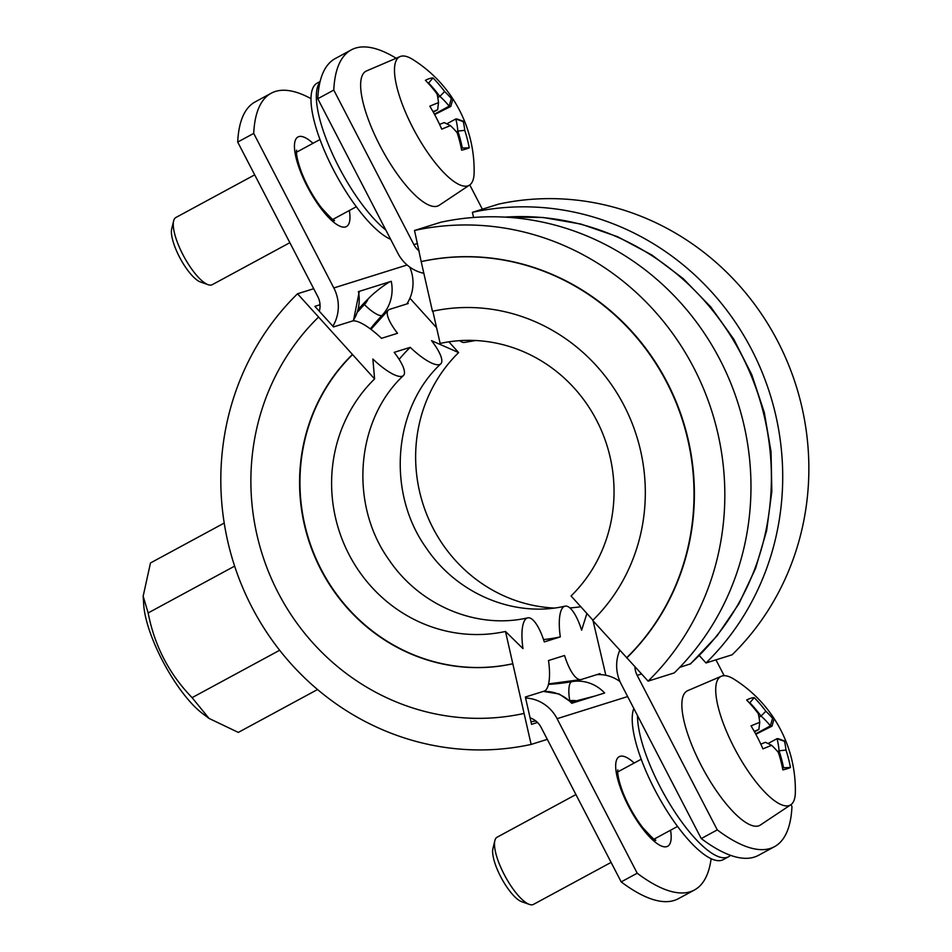<?xml version="1.0" encoding="UTF-8"?>
<svg xmlns="http://www.w3.org/2000/svg" width="952" height="952" viewBox="0 0 952 952"><rect width="100%" height="100%" fill="white"/><g stroke="black" fill="none" stroke-linecap="round" stroke-linejoin="round"><path stroke-width="1.43" d="M699.303 655.571L706.003 662.973L732.147 654.786A263.597 250.84 72.6 0 0 777.843 341.53A263.597 250.84 72.6 0 0 498.55 204.133L472.406 212.332A263.597 250.84 72.6 0 1 751.699 349.717A263.597 250.84 72.6 0 1 706.003 662.973M472.406 212.332L473.572 217.461M459.804 340.661A37.568 11.507 77.7 0 0 464.6 342.411L475.595 340.518M432.839 311.197L440.145 343.434A147.715 140.563 72.6 0 1 596.666 420.439A147.715 140.563 72.6 0 1 571.057 595.976L592.953 620.168M421.189 261.621L432.458 311.28A180.832 172.074 72.6 0 1 624.048 405.528A180.832 172.074 72.6 0 1 592.691 620.418L648.11 681.12L674.254 672.921A263.597 250.84 72.6 0 0 719.962 359.666A263.597 250.84 72.6 0 0 440.669 222.28L414.525 230.467L421.189 261.621A231.764 220.543 72.6 0 1 666.745 382.418A231.764 220.543 72.6 0 1 626.571 657.844M421.558 261.502A231.764 220.543 72.6 0 1 667.126 382.299A231.764 220.543 72.6 0 1 626.94 657.725M414.525 230.467A263.597 250.84 72.6 0 1 693.818 367.865A263.597 250.84 72.6 0 1 648.11 681.12M419.189 251.03A19.099 18.171 72.6 0 1 413.894 244.628L333.783 90.071L317.778 98.746A254.684 76.969 -118.4 0 1 335.259 58.56L351.264 49.897A254.684 76.969 61.6 0 0 333.783 90.071M423.83 273.284A38.199 36.355 72.6 0 1 397.888 253.291L317.778 98.746M320.027 304.735L314.898 306.354L333.521 326.929L352.204 321.074A37.568 10.389 -134.4 0 1 381.49 338.329L397.519 333.295A37.568 10.389 -134.4 0 1 388.261 310.126A37.568 10.389 -134.4 0 1 389.547 309.376L408.218 303.521L407.563 302.795A38.199 36.355 72.6 0 1 406.825 303.962M596.94 674.611A38.199 36.355 72.6 0 1 600.284 674.599L600.069 673.623L581.386 679.478A37.568 11.507 -102.3 0 1 581.089 679.561A37.568 11.507 -102.3 0 1 564.536 655.5L548.507 660.533A37.568 11.507 -102.3 0 1 544.044 691.176L525.361 697.031L531.561 724.341L537.523 722.473M547.305 739.359L531.121 744.428L505.488 631.462L522.969 648.586A37.568 11.507 -102.3 0 1 527.729 617.848A37.568 11.507 -102.3 0 1 544.282 641.91L560.312 636.888A37.568 11.507 -102.3 0 1 565.083 606.15A37.568 11.507 -102.3 0 1 581.624 630.2L586.896 613.481M448.892 341.839L458.626 352.585L431.542 340.661A37.568 10.389 -134.4 0 1 440.8 363.831A37.568 10.389 -134.4 0 1 410.229 347.337L394.188 352.359A37.568 10.389 -134.4 0 1 403.458 375.528A37.568 10.389 -134.4 0 1 372.875 359.035L374.588 378.92L297.524 293.775A263.597 250.84 -107.4 0 0 251.828 607.031A263.597 250.84 -107.4 0 0 531.121 744.428M297.524 293.775L313.708 288.706M530.966 721.687A244.497 232.669 -107.4 0 0 535.905 721.021M318.325 317.29A231.764 220.543 -107.4 0 0 278.139 592.703A231.764 220.543 -107.4 0 0 523.707 713.512M352.192 354.703A180.832 172.074 -107.4 0 0 320.848 569.593A180.832 172.074 -107.4 0 0 512.438 663.853M352.573 354.596A180.832 172.074 -107.4 0 0 321.217 569.486A180.832 172.074 -107.4 0 0 512.807 663.734M374.588 378.92A147.715 140.563 -107.4 0 0 348.979 554.457A147.715 140.563 -107.4 0 0 505.488 631.462M410.229 347.337A169.361 161.174 -107.4 0 0 399.138 359.368M543.521 639.577A169.361 161.174 -107.4 0 0 560.312 636.888M458.626 352.585A147.715 140.563 -107.4 0 0 425.437 511.069A147.715 140.563 -107.4 0 0 554.076 608.042M569.879 607.912A147.715 140.563 -107.4 0 0 580.779 606.733M593.096 620.859L605.841 675.289M409.907 298.238L436.575 327.702M530.097 717.879A19.099 18.171 72.6 0 1 541.081 727.34L621.192 881.897L637.209 873.222A254.684 76.969 61.6 0 0 694.413 890.001A254.684 76.969 61.6 0 0 711.132 858.68M525.587 698.006A38.199 36.355 72.6 0 1 557.087 718.677L637.209 873.222M409.717 267.048A38.199 36.355 72.6 0 1 407.563 302.795M611.089 862.405L533.489 904.388A38.199 11.543 -118.4 0 1 529.336 904.4A38.199 11.543 -118.4 0 1 505.155 876.292A38.199 11.543 -118.4 0 1 494.85 840.664A38.199 11.543 -118.4 0 1 497.134 837.189L575.924 794.563M759.732 722.342A130.269 7.295 152.6 0 0 751.033 725.888A127.901 86.108 65.5 0 1 762.945 748.879A130.269 7.295 -27.4 0 1 771.656 745.333A128.579 91.606 -9.6 0 1 778.367 752.413A130.269 123.962 72.6 0 1 782.853 769.882A127.901 13.114 1.2 0 0 790.457 767.49A130.269 123.962 -107.4 0 0 785.971 750.033A128.579 81.42 -43.5 0 0 784.484 741.311A130.269 7.295 -27.4 0 1 785.733 741.382A130.269 7.295 -27.4 0 1 786.066 741.632A127.901 124.736 48.3 0 0 781.568 731.588A127.901 124.736 48.3 0 0 774.143 718.641A130.269 7.295 152.6 0 0 774.131 718.605A130.269 7.295 152.6 0 0 772.572 718.32A128.579 91.606 170.4 0 0 765.86 711.239L761.017 716.082A124.938 118.893 72.6 0 0 749.843 702.731L754.246 697.637A127.901 25.525 123.5 0 0 746.642 700.017A130.269 123.962 72.6 0 1 758.256 713.631A128.579 81.42 136.5 0 1 759.732 722.342L758.887 729.434L754.519 731.85M754.234 731.338A124.938 6.997 -27.4 0 1 758.839 729.506M771.656 745.333L765.467 742.31A124.938 6.997 152.6 0 0 760.815 744.155M785.971 750.033L779.022 750.807A124.938 118.893 72.6 0 1 783.556 767.752L790.457 767.49M784.484 741.311L777.022 738.728A123.76 78.373 136.5 0 1 779.057 750.723M785.733 741.382L778.379 738.74A124.938 6.997 152.6 0 0 776.963 738.704L777.022 738.728M776.963 738.704L768.026 743.536M777.629 751.556L779.022 750.807M772.572 718.32L770.335 725.912A124.938 6.997 -27.4 0 1 772.024 726.138L774.143 718.641M761.112 716.094A123.76 88.179 -9.6 0 1 770.335 725.841M765.86 711.239A130.269 123.962 -107.4 0 0 754.246 697.637M761.017 716.082L758.994 717.177M755.626 733.861L770.335 725.912M781.568 731.588A130.912 130.912 0 0 1 795.337 792.528A73.066 22.086 -118.4 0 1 790.814 804.749A73.066 22.086 -118.4 0 1 745.654 767.431A73.066 22.086 -118.4 0 1 721.295 676.277A73.066 22.086 -118.4 0 1 734.004 679.181A130.912 130.912 0 0 1 774.131 718.605M755.852 734.266L772.024 726.138M782.425 767.693L783.556 767.752M494.85 840.664L492.922 848.577A31.832 9.615 61.6 0 0 501.514 878.256A31.832 9.615 61.6 0 0 521.66 901.687L529.336 904.4M790.814 804.749L760.41 825.003A76.41 23.086 -118.4 0 1 703.183 769.133A76.41 23.086 -118.4 0 1 687.701 690.664L721.295 676.277M289.86 242.689L212.26 284.684A38.199 11.543 -118.4 0 1 211.641 284.945A38.199 11.543 -118.4 0 1 208.107 284.696A38.199 11.543 -118.4 0 1 183.926 256.576A38.199 11.543 -118.4 0 1 173.621 220.959A38.199 11.543 -118.4 0 1 175.906 217.484L254.696 174.847M449.106 106.207A124.938 6.997 -27.4 0 1 450.796 106.434L452.914 98.937A130.269 7.295 152.6 0 0 452.902 98.901A130.269 7.295 152.6 0 0 451.343 98.615L449.106 106.207L434.398 114.157M451.343 98.615A128.579 91.606 170.4 0 0 444.632 91.535L439.883 96.39A123.76 88.179 -9.6 0 1 449.118 106.136M439.883 96.39L439.788 96.378A124.938 118.893 72.6 0 0 428.626 83.026L433.017 77.933A127.901 25.525 123.5 0 0 425.413 80.313A130.269 123.962 72.6 0 1 437.027 93.915A128.579 81.42 136.5 0 1 438.515 102.637L437.658 109.718L433.291 112.146M444.632 91.535A130.269 123.962 -107.4 0 0 433.017 77.933M439.788 96.378L437.765 97.473M433.005 111.634A124.938 6.997 -27.4 0 1 437.611 109.801M438.515 102.637A130.269 7.295 152.6 0 0 429.804 106.172A127.901 86.108 65.5 0 1 441.728 129.163A130.269 7.295 -27.4 0 1 450.427 125.628L444.251 122.594A124.938 6.997 152.6 0 0 439.598 124.438M450.427 125.628A128.579 91.606 -9.6 0 1 457.138 132.709A130.269 123.962 72.6 0 1 461.625 150.166A127.901 13.114 1.2 0 0 469.229 147.786L462.327 148.048A124.938 118.893 72.6 0 0 457.793 131.102L464.743 130.329A128.579 81.42 -43.5 0 0 463.267 121.606L455.794 119.024A123.76 78.373 136.5 0 1 457.829 131.019M469.229 147.786A130.269 123.962 -107.4 0 0 464.743 130.329M463.267 121.606A130.269 7.295 -27.4 0 1 464.505 121.666L457.15 119.036A124.938 6.997 152.6 0 0 455.734 119L455.794 119.024M464.505 121.666A130.269 7.295 -27.4 0 1 464.838 121.927A127.901 124.736 48.3 0 0 460.34 111.884A127.901 124.736 48.3 0 0 452.914 98.937M455.734 119L446.809 123.831M456.401 131.852L457.793 131.102M460.34 111.884A130.912 130.912 0 0 1 474.12 172.824A73.066 22.086 -118.4 0 1 469.586 185.045A73.066 22.086 -118.4 0 1 467.86 185.866A73.066 22.086 -118.4 0 1 418.452 137.981A73.066 22.086 -118.4 0 1 395.711 61.678A73.066 22.086 -118.4 0 1 400.078 56.573A73.066 22.086 -118.4 0 1 412.775 59.476A130.912 130.912 0 0 1 452.902 98.901M434.624 114.561L450.796 106.434M461.196 147.988L462.327 148.048M173.621 220.959L171.693 228.873A31.832 9.615 61.6 0 0 180.285 258.551A31.832 9.615 61.6 0 0 200.432 281.982L208.107 284.696M469.586 185.045L439.181 205.299A76.41 23.086 -118.4 0 1 437.373 206.156A76.41 23.086 -118.4 0 1 380.407 146.501A76.41 23.086 -118.4 0 1 366.484 70.948L400.078 56.573M504.596 217.104L542.938 217.472L580.887 224.053L617.503 236.679L651.906 255.029L683.25 278.65L710.775 306.96L733.813 339.257L751.806 374.743L764.313 412.561L771.049 451.795L771.822 491.494L766.634 530.669L755.591 568.392L738.942 603.711L717.118 635.781L690.616 663.794L679.776 667.352M701.255 838.569L717.272 829.894A254.684 76.969 61.6 0 0 774.488 846.673L758.47 855.348A254.684 76.969 -118.4 0 1 701.255 838.569L621.144 684.012A38.199 36.355 72.6 0 1 619.764 650.335M469.776 184.914L482.367 209.202M396.163 58.251A254.684 76.969 61.6 0 0 351.264 49.897M717.272 829.894L637.162 675.349A19.099 18.171 72.6 0 1 634.924 666.543M774.488 846.673A254.684 76.969 61.6 0 0 791.969 806.499L791.005 804.618M715.963 659.855L724.174 675.694M143.157 596.214L148.155 612.933C154.45 645.682 169.087 673.933 192.078 697.649L209.035 718.415L202.478 713.488A73.863 22.324 -118.4 0 1 143.728 604.913L143.157 596.214L150.475 562.965L224.208 523.064M209.035 718.415L238.309 732.409L317.552 689.522M192.078 697.649L279.65 650.264M148.155 612.933L234.632 566.131M310.971 98.627A254.684 76.969 61.6 0 0 271.201 93.225A254.684 76.969 61.6 0 0 253.72 133.399L333.831 287.956A38.199 36.355 72.6 0 1 332.867 326.203M694.413 890.001L678.407 898.676A254.684 76.969 -118.4 0 1 621.192 881.897M253.72 133.399L237.702 142.074L317.813 296.619A19.099 18.171 72.6 0 1 319.301 311.221M237.702 142.074A254.684 76.969 -118.4 0 1 255.184 101.888L271.201 93.225M358.868 308.71A235.584 224.184 72.6 0 1 368.115 298.928C375.35 291.205 389.356 281.28 391.26 281.328L358.392 291.633L359.273 291.693L353.406 320.872M594.952 696.031L576.424 700.803A235.584 224.184 72.6 0 1 571.271 701.826M543.152 691.461A38.199 36.355 72.6 0 1 571.771 703.29L604.639 692.996A38.199 36.355 -107.4 0 0 571.712 681.656A216.485 206.001 72.6 0 1 548.483 684.369M600.284 674.599A38.199 36.355 72.6 0 1 619.966 681.513M385.834 230.039A89.143 26.942 -118.4 0 1 331.582 151.975A89.143 26.942 -118.4 0 1 319.884 82.431M390.629 239.309A89.143 26.942 -118.4 0 1 328.511 159.817A89.143 26.942 -118.4 0 1 317.135 83.145L320.098 81.539M730.493 855.301A89.143 26.942 -118.4 0 1 730.196 855.586A89.143 26.942 -118.4 0 1 728.554 856.752A89.143 26.942 -118.4 0 1 673.635 810.128A89.143 26.942 -118.4 0 1 637.543 715.63M728.554 856.752L723.211 859.644A89.143 26.942 -118.4 0 1 662.568 803.75A89.143 26.942 -118.4 0 1 633.818 708.466M504.988 217.127A254.684 242.355 72.6 0 1 751.092 375.421A254.684 242.355 72.6 0 1 689.974 664.163M698.863 656.011L699.518 655.809M417.476 243.51L413.894 244.628M637.162 675.349L641.624 673.945M634.199 763.028A50.932 15.399 61.6 0 0 621.668 791.172A50.932 15.399 61.6 0 0 666.828 846.614A50.932 15.399 61.6 0 0 670.553 830.215M627.654 696.567L557.087 718.677M312.97 143.312A50.932 15.399 61.6 0 0 300.439 171.467A50.932 15.399 61.6 0 0 345.6 226.909A50.932 15.399 61.6 0 0 349.336 210.511M407.111 264.989L333.831 287.956M358.392 291.633A38.199 36.355 72.6 0 1 352.978 320.907M368.115 298.928A20.373 19.385 72.6 0 1 364.414 304.533A17.826 4.843 43.5 0 0 381.93 315.54A38.199 36.355 -107.4 0 0 391.26 281.328M569.748 700.434A17.826 5.438 -100.1 0 1 571.712 681.656L573.735 681.013M370.364 328.868A216.485 206.001 72.6 0 1 381.93 315.54L383.347 315.1M364.414 304.533A234.311 222.97 -107.4 0 0 358.035 311.554M570.093 700.743A20.373 19.385 72.6 0 1 576.424 700.803M527.729 617.848C477.511 629.534 420.165 606.186 389.035 559.883C348.801 503.965 356.048 419.653 403.458 375.528M565.083 606.15C514.853 617.836 457.519 594.488 426.389 548.173C386.155 492.255 393.402 407.944 440.8 363.831M581.089 679.561L548.59 683.893M370.959 329.321L388.261 310.126M641.196 759.232L617.717 771.941M677.562 826.431L654.083 839.14M319.979 139.528L296.488 152.237M356.334 206.727L332.855 219.424M617.836 770.097C618.003 768.871 615.873 773.571 623.013 792.73C628.249 805.666 634.853 817.328 642.826 827.704C651.953 837.677 656.237 841.794 655.69 840.045M296.607 150.38C296.774 149.155 294.644 153.855 301.796 173.026C307.02 185.961 313.625 197.623 321.597 207.988C330.725 217.972 335.009 222.09 334.461 220.34M543.354 691.402L559.169 693.996L572.509 703.064"/></g></svg>
